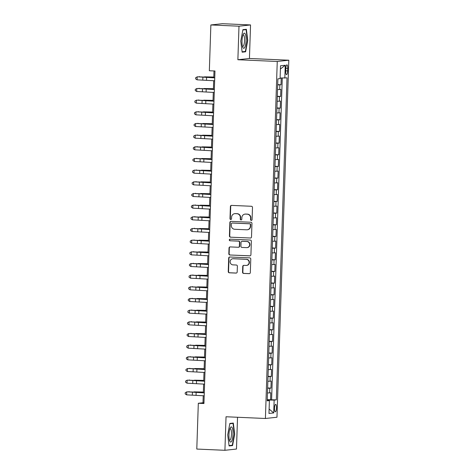 <?xml version="1.0" encoding="UTF-8"?>
<svg xmlns="http://www.w3.org/2000/svg" width="474" height="474" viewBox="0 0 474 474"><rect width="100%" height="100%" fill="white"/><g stroke="black" fill="none" stroke-linecap="round" stroke-linejoin="round"><path stroke-width="0.71" d="M251.285 220.404A0.8 0.77 -96.2 0 0 252.085 219.634L252.488 207.47A1.149 1.102 -96.2 0 0 251.421 206.273L231.543 205.396A1.149 1.102 -96.2 0 0 230.4 206.492L229.997 218.662A0.8 0.77 -96.2 0 0 230.856 219.498A0.8 0.77 -96.2 0 0 231.543 218.733L231.596 217.157A3.668 3.537 -96.2 0 1 235.252 213.65L236.905 213.721A3.668 3.537 -96.2 0 1 240.318 217.542L240.265 219.112A0.8 0.77 -96.2 0 0 241.124 219.948A0.8 0.77 -96.2 0 0 241.811 219.184L241.864 217.607A3.668 3.537 -96.2 0 1 245.52 214.1L247.179 214.171A3.668 3.537 -96.2 0 1 250.592 217.993L250.539 219.569A0.8 0.77 -96.2 0 0 251.285 220.404M276.496 407.99A3.739 0.995 92.5 0 0 275.661 404.363A3.739 0.995 92.5 0 0 274.499 408.203A3.739 0.995 92.5 0 0 275.335 411.829A3.739 0.995 92.5 0 0 276.496 407.99M242.54 272.23A1.149 1.102 -96.2 0 0 243.606 273.427L249.188 273.67A1.149 1.102 -96.2 0 0 250.325 272.574L250.776 259.059A1.149 1.102 -96.2 0 0 249.709 257.868L229.831 256.991A1.149 1.102 -96.2 0 0 228.687 258.087L228.243 271.602A1.149 1.102 -96.2 0 0 229.309 272.793L236.046 273.089A1.149 1.102 -96.2 0 0 237.184 271.993L237.379 266.21A1.149 1.102 -96.2 0 0 236.313 265.019L232.971 264.871A3.069 2.957 -96.2 0 1 232.74 258.757A3.069 2.957 -96.2 0 1 233.172 258.745L246.261 259.319A3.069 2.957 -96.2 0 1 246.492 265.434A3.069 2.957 -96.2 0 1 246.059 265.446L243.873 265.351A1.149 1.102 -96.2 0 0 242.735 266.447L242.54 272.23L242.854 272.195A1.149 1.102 -96.2 0 0 243.92 273.391L249.496 273.634A1.149 1.102 -96.2 0 0 249.502 273.634L249.188 273.67M226.033 416.759L224.919 450.3L196.793 449.062L198.316 403.267L203.939 403.516L214.971 70.999L209.342 70.75L210.865 24.956L238.991 26.194L237.877 59.736L277.254 61.472L265.41 418.489L226.033 416.759M250.367 238.055A1.149 1.102 -96.2 0 0 251.51 236.959L251.955 223.444A1.149 1.102 -96.2 0 0 250.888 222.247L231.01 221.376A1.149 1.102 -96.2 0 0 229.872 222.472L229.422 235.987A1.149 1.102 -96.2 0 0 230.488 237.178L250.681 238.019L230.488 237.178M251.368 241.254L250.918 254.763A1.149 1.102 -96.2 0 1 249.774 255.859L229.896 254.988A1.149 1.102 -96.2 0 1 228.829 253.791L229.025 248.009A1.149 1.102 -96.2 0 1 230.163 246.913L238.226 247.268A1.149 1.102 -96.2 0 0 239.37 246.172L239.494 242.333A1.149 1.102 -96.2 0 0 238.428 241.142L230.038 240.768A0.8 0.77 -96.2 0 1 229.979 239.174A0.8 0.77 -96.2 0 1 230.091 239.169L250.302 240.057A1.149 1.102 -96.2 0 1 251.368 241.254M267.253 399.629L270.559 399.772L270.79 392.774L269.653 392.899L269.807 388.23L267.626 388.265M267.638 387.957L270.944 388.105L271.181 381.108L270.038 381.226L270.192 376.563L268.017 376.599M268.023 376.291L271.335 376.439L271.566 369.436L270.423 369.56L270.583 364.897L268.403 364.933M268.414 364.625L271.721 364.773L271.952 357.769L270.814 357.894L270.968 353.225L268.788 353.266M268.799 352.958L272.106 353.106L272.343 346.103L271.199 346.227L271.353 341.558L269.179 341.6M269.185 341.292L272.497 341.434L272.728 334.437L271.584 334.561L271.744 329.892L269.564 329.934M269.576 329.626L272.882 329.768L273.113 322.77L271.975 322.895L272.129 318.226L269.949 318.261M269.961 317.953L273.267 318.101L273.504 311.104L272.36 311.222L272.514 306.56L270.34 306.595M270.346 306.287L273.658 306.435L273.889 299.432L272.746 299.556L272.906 294.893L270.725 294.929M270.737 294.621L274.043 294.769L274.274 287.765L273.137 287.89L273.291 283.221L271.11 283.262M271.122 282.954L274.428 283.102L274.659 276.099L273.522 276.224L273.676 271.555L271.501 271.596M271.507 271.288L274.819 271.43L275.05 264.433L273.907 264.557L274.067 259.888L271.886 259.93M271.898 259.622L275.204 259.764L275.435 252.766L274.298 252.891L274.452 248.222L272.272 248.258M272.283 247.949L275.59 248.098L275.821 241.1L274.683 241.219L274.837 236.556L272.663 236.591M272.668 236.283L275.981 236.431L276.212 229.428L275.068 229.552L275.222 224.889L273.048 224.925M273.06 224.617L276.366 224.765L276.597 217.762L275.459 217.886L275.613 213.217L273.433 213.259M273.445 212.95L276.751 213.099L276.982 206.095L275.844 206.22L275.998 201.551L273.824 201.592M273.83 201.284L277.142 201.426L277.373 194.429L276.229 194.553L276.383 189.884L274.209 189.926M274.221 189.618L277.527 189.76L277.758 182.763L276.62 182.887L276.775 178.218L274.594 178.254M274.606 177.946L277.912 178.094L278.143 171.096L277.006 171.215L277.16 166.552L274.985 166.587M274.991 166.279L278.303 166.427L278.534 159.424L277.391 159.548L277.545 154.885L275.37 154.921M275.382 154.613L278.688 154.761L278.919 147.758L277.782 147.882L277.936 143.213L275.755 143.255M275.767 142.947L279.073 143.095L279.305 136.091L278.167 136.216L278.321 131.547L276.146 131.588M276.152 131.28L279.464 131.422L279.696 124.425L278.552 124.549L278.706 119.881L276.532 119.922M276.543 119.614L279.85 119.756L280.081 112.759L278.943 112.883L279.097 108.214L276.917 108.25M276.929 107.942L280.235 108.09L280.466 101.092L279.328 101.211L279.482 96.548L277.302 96.583M277.314 96.275L280.62 96.423L280.857 89.42L277.539 89.586M285.798 68.564L285.709 71.13A3.62 0.966 92.5 0 0 286.521 74.643A3.62 0.966 92.5 0 0 287.647 70.922L287.736 68.357A3.62 0.966 92.5 0 0 286.924 64.843A3.62 0.966 92.5 0 0 285.798 68.564M277.254 61.472L288.814 60.216L276.97 417.239L265.41 418.489M270.559 399.772L276.33 399.866L287.013 77.849L280.098 78.038M276.33 399.866L274.144 400.103L273.717 412.937L268.971 413.452L269.398 400.619L267.212 400.856L277.894 78.838L280.081 78.601L280.507 65.767L285.253 65.252L284.827 78.086M277.705 84.609L281.011 84.757L277.693 84.917M280.62 96.423L279.482 96.548M280.235 108.09L279.097 108.214M279.85 119.756L278.706 119.881M279.464 131.422L278.321 131.547M279.073 143.095L277.936 143.213M278.688 154.761L277.545 154.885M278.303 166.427L277.16 166.552M277.912 178.094L276.775 178.218M277.527 189.76L276.383 189.884M277.142 201.426L275.998 201.551M276.751 213.099L275.613 213.217M276.366 224.765L275.222 224.889M275.981 236.431L274.837 236.556M275.59 248.098L274.452 248.222M275.204 259.764L274.067 259.888M274.819 271.43L273.676 271.555M274.428 283.102L273.291 283.221M274.043 294.769L272.906 294.893M273.658 306.435L272.514 306.56M273.267 318.101L272.129 318.226M272.882 329.768L271.744 329.892M272.497 341.434L271.353 341.558M272.106 353.106L270.968 353.225M271.721 364.773L270.583 364.897M271.335 376.439L270.192 376.563M270.944 388.105L269.807 388.23M271.608 399.659L282.273 78.062M281.011 84.757L281.23 78.05M268.379 400.518L268.397 400.044L267.241 399.991M237.877 59.736L249.437 58.48L250.545 24.938L238.991 26.194M250.545 24.938L222.419 23.7L210.865 24.956M224.919 450.3L236.479 449.044L237.533 417.262M249.437 58.48L288.814 60.216M203.233 395.737L202.996 402.758L198.316 403.267M214.005 70.952L213.786 77.647M213.679 80.722L213.395 89.313M213.294 92.389L213.01 100.98M212.909 104.055L212.625 112.652M212.518 115.721L212.233 124.318M212.133 127.393L211.848 135.985M211.748 139.06L211.463 147.651M211.357 150.726L211.072 159.317M210.971 162.392L210.687 170.984M210.586 174.059L210.302 182.656M210.201 185.725L209.911 194.322M209.81 197.397L209.526 205.989M209.425 209.064L209.141 217.655M209.04 220.73L208.75 229.321M208.649 232.396L208.364 240.988M208.264 244.063L207.979 252.66M207.879 255.729L207.588 264.326M207.488 267.401L207.203 275.992M207.102 279.067L206.818 287.659M206.717 290.734L206.427 299.325M206.326 302.4L206.042 310.991M205.941 314.066L205.657 322.664M205.556 325.733L205.272 334.33M205.165 337.405L204.881 345.996M204.78 349.071L204.495 357.663M204.395 360.738L204.11 369.329M204.004 372.404L203.719 380.995M203.619 384.07L203.334 392.668M203.962 402.799L202.996 402.758M277.148 101.252L279.328 101.211M276.763 112.919L278.943 112.883M276.378 124.585L278.552 124.549M275.987 136.251L278.167 136.216M275.601 147.924L277.782 147.882M275.216 159.59L277.391 159.548M274.825 171.256L277.006 171.215M274.44 182.923L276.62 182.887M274.055 194.589L276.229 194.553M273.664 206.255L275.844 206.22M273.279 217.927L275.459 217.886M272.894 229.594L275.068 229.552M272.503 241.26L274.683 241.219M272.117 252.926L274.298 252.891M271.732 264.593L273.907 264.557M271.341 276.259L273.522 276.224M270.956 287.931L273.137 287.89M270.571 299.598L272.746 299.556M270.186 311.264L272.36 311.222M269.795 322.93L271.975 322.895M269.41 334.597L271.584 334.561M269.025 346.263L271.199 346.227M268.634 357.935L270.814 357.894M268.248 369.601L270.423 369.56M267.863 381.268L270.038 381.226M269.398 400.619L267.223 400.4M267.472 392.934L269.653 392.899M268.397 400.044L274.144 400.103M280.395 69.038L285.253 65.252M273.717 412.937L269.119 409.05M240.786 41.114L242.155 52.181L245.633 51.802L247.748 40.355L246.379 29.287L242.901 29.661L240.786 41.114M232.568 445.578L234.683 434.125L233.315 423.057L229.837 423.436L227.721 434.883L229.09 445.951L232.568 445.578L230.062 445.465M242.842 29.986L246.089 29.631L247.41 40.355L247.748 40.355M243.121 51.696L245.633 51.802M234.346 434.113L234.683 434.125M251.552 220.369A0.8 0.77 -96.2 0 1 250.853 219.533L250.9 217.957A3.668 3.537 -96.2 0 0 247.487 214.141L247.179 214.171M245.005 214.118L245.313 214.082A3.668 3.537 -96.2 0 1 245.834 214.064L247.487 214.141M234.731 213.661L235.045 213.632A3.668 3.537 -96.2 0 1 235.56 213.614L237.219 213.685A3.668 3.537 -96.2 0 1 240.632 217.507L240.579 219.083A0.8 0.77 -96.2 0 0 241.284 219.912M231.537 205.396A1.149 1.102 -96.2 0 0 230.714 206.463L230.311 218.627A0.8 0.77 -96.2 0 0 231.01 219.462M231.01 221.376A1.149 1.102 -96.2 0 0 230.18 222.436L229.736 235.951A1.149 1.102 -96.2 0 0 230.802 237.142M250.367 224.635A0.8 0.77 -96.2 0 0 249.62 223.799L232.177 223.029A0.8 0.77 -96.2 0 0 231.377 223.799L231.318 225.458A3.668 3.537 -96.2 0 0 234.731 229.28L246.658 229.807A3.668 3.537 -96.2 0 0 250.313 226.294L250.367 224.635L250.681 224.599A0.8 0.77 -96.2 0 0 249.934 223.764L249.62 223.799M232.059 223.035L232.373 222.999A0.8 0.77 -96.2 0 1 232.485 222.999L249.934 223.764M247.179 229.789L247.487 229.754A3.668 3.537 -96.2 0 0 250.627 226.264L250.313 226.294M250.681 224.599L250.627 226.264M249.774 255.859L250.088 255.83A1.149 1.102 -96.2 0 0 250.094 255.83L229.896 254.988M230.163 246.913A1.149 1.102 -96.2 0 0 229.333 247.973L229.143 253.756A1.149 1.102 -96.2 0 0 230.21 254.953M238.386 247.262L238.7 247.227A1.149 1.102 -96.2 0 0 239.684 246.136L239.808 242.303A1.149 1.102 -96.2 0 0 238.742 241.106L230.038 240.768M230.139 239.169A0.8 0.77 -96.2 0 0 230.352 240.739M246.593 247.635A3.069 2.957 -96.2 0 0 249.65 244.477A3.069 2.957 -96.2 0 0 246.794 241.509L242.184 241.307A1.149 1.102 -96.2 0 0 241.041 242.404L240.916 246.237A1.149 1.102 -96.2 0 0 241.983 247.434L246.593 247.635M247.025 247.624L247.339 247.588A3.069 2.957 -96.2 0 0 247.108 241.473L246.794 241.509M242.024 241.313L242.338 241.278A1.149 1.102 -96.2 0 1 242.498 241.272L247.108 241.473M243.873 265.351A1.149 1.102 -96.2 0 0 243.043 266.412L242.854 272.195M246.492 265.434L246.8 265.399A3.069 2.957 -96.2 0 0 246.575 259.284L246.261 259.319M232.74 258.757L233.054 258.721A3.069 2.957 -96.2 0 1 233.486 258.709L246.575 259.284M229.825 256.991A1.149 1.102 -96.2 0 0 229.001 258.052L228.551 271.566A1.149 1.102 -96.2 0 0 229.617 272.763L236.354 273.06A1.149 1.102 -96.2 0 0 236.36 273.06L236.046 273.089M277.74 83.519L277.888 79.022M213.804 77.037L204.543 76.841A8.763 0.344 1.9 0 0 210.539 77.072L213.798 77.155M199.151 76.871L199.518 76.569L199.507 76.883M214.645 80.787L197.083 79.833L197.178 76.918L195.679 77.706L197.32 76.806L203.02 77.007A8.763 0.344 -178.1 0 1 208.601 77.286L214.746 77.712M214.74 77.872L197.32 76.806M197.083 79.833L195.638 78.874L195.679 77.706M246.071 40.503A7.596 2.02 92.5 0 0 243.369 34.015A7.596 2.02 92.5 0 0 242.013 40.942A7.596 2.02 92.5 0 0 242.783 47.347A7.596 2.02 92.5 0 0 244.821 47.21A7.596 2.02 92.5 0 0 246.071 40.503M242.433 46.268A5.747 1.529 92.5 0 0 242.765 46.422A5.747 1.529 92.5 0 0 244.554 40.509A5.747 1.529 92.5 0 0 243.269 34.934A5.747 1.529 92.5 0 0 242.925 35.058M244.027 29.542L246.089 29.631M247.41 40.355L245.366 51.447L242.107 51.802M232.213 427.815A7.596 2.02 92.5 0 0 230.305 427.791A7.596 2.02 92.5 0 0 228.96 434.409A7.596 2.02 92.5 0 0 229.718 441.116A7.596 2.02 92.5 0 0 229.748 441.176A7.596 2.02 92.5 0 0 232.61 438.094A7.596 2.02 92.5 0 0 232.213 427.815M229.369 440.038A5.747 1.529 92.5 0 0 229.7 440.192A5.747 1.529 92.5 0 0 231.377 435.89A5.747 1.529 92.5 0 0 230.885 429.397A5.747 1.529 92.5 0 0 230.204 428.709A5.747 1.529 92.5 0 0 229.866 428.834M229.777 423.756L233.024 423.401L234.352 434.131L232.301 445.222L229.043 445.578M230.962 423.312L233.024 423.401M277.349 95.185L277.497 90.694M213.418 88.703L204.152 88.508A8.763 0.344 1.9 0 0 210.154 88.739L213.413 88.822M198.766 88.537L199.133 88.235L199.121 88.549M276.964 106.851L277.112 102.36M213.027 100.37L203.767 100.174A8.763 0.344 1.9 0 0 209.769 100.411L213.027 100.488M198.381 100.21L198.742 99.901L198.736 100.221M276.579 118.524L276.727 114.027M212.642 112.042L203.382 111.846A8.763 0.344 1.9 0 0 209.378 112.077L212.636 112.154M197.99 111.876L198.357 111.574L198.345 111.888M276.188 130.19L276.342 125.693M212.257 123.708L202.991 123.513A8.763 0.344 1.9 0 0 208.993 123.744L212.251 123.827M197.605 123.542L197.972 123.24L197.96 123.554M214.26 92.454L196.698 91.5L196.793 88.585L195.288 89.373L196.929 88.478L202.629 88.674A8.763 0.344 -178.1 0 1 208.21 88.952L214.361 89.385M214.355 89.539L196.929 88.478M196.698 91.5L195.252 90.54L195.288 89.373M213.869 104.126L196.313 103.172L196.408 100.251L194.903 101.039L196.544 100.144L202.244 100.34A8.763 0.344 -178.1 0 1 207.825 100.618L213.975 101.051M213.97 101.205L196.544 100.144M196.313 103.172L194.861 102.206L194.903 101.039M213.484 115.792L195.922 114.838L196.023 111.917L194.518 112.711L196.159 111.811L201.859 112.012A8.763 0.344 -178.1 0 1 207.44 112.285L213.584 112.717M213.578 112.871L196.159 111.811M195.922 114.838L194.476 113.879L194.518 112.711M213.099 127.459L195.537 126.505L195.632 123.59L194.127 124.378L195.768 123.477L201.468 123.678A8.763 0.344 -178.1 0 1 207.055 123.957L213.199 124.384M213.193 124.543L195.768 123.477M195.537 126.505L194.091 125.545L194.127 124.378M275.803 141.856L275.951 137.359M211.866 135.374L202.605 135.179A8.763 0.344 1.9 0 0 208.607 135.41L211.866 135.493M197.22 135.208L197.581 134.906L197.575 135.22M212.708 139.125L195.152 138.171L195.247 135.256L193.742 136.044L195.383 135.143L201.083 135.345A8.763 0.344 -178.1 0 1 206.664 135.623L212.814 136.05M212.808 136.21L195.383 135.143M195.152 138.171L193.7 137.211L193.742 136.044M275.418 153.523L275.566 149.026M211.481 147.041L202.22 146.845A8.763 0.344 1.9 0 0 208.216 147.076L211.475 147.159M196.828 146.875L197.196 146.573L197.184 146.887M212.322 150.791L194.761 149.837L194.861 146.922L193.356 147.71L194.998 146.81L200.698 147.011A8.763 0.344 -178.1 0 1 206.279 147.29L212.423 147.716M212.417 147.876L194.998 146.81M194.761 149.837L193.315 148.877L193.356 147.71M275.027 165.189L275.181 160.698M211.096 158.707L201.829 158.512A8.763 0.344 1.9 0 0 207.831 158.743L211.09 158.826M196.443 158.541L196.811 158.239L196.799 158.553M211.937 162.458L194.376 161.504L194.47 158.589L192.965 159.377L194.607 158.482L200.312 158.677A8.763 0.344 -178.1 0 1 205.894 158.956L212.038 159.388M212.032 159.542L194.607 158.482M194.376 161.504L192.93 160.544L192.965 159.377M274.642 176.855L274.79 172.364M210.705 170.373L201.444 170.178A8.763 0.344 1.9 0 0 207.446 170.415L210.705 170.492M196.058 170.213L196.42 169.905L196.414 170.225M211.546 174.13L193.99 173.176L194.085 170.255L192.58 171.043L194.222 170.148L199.921 170.344A8.763 0.344 -178.1 0 1 205.503 170.622L211.653 171.055M211.647 171.209L194.222 170.148M193.99 173.176L192.539 172.21L192.58 171.043M274.256 188.528L274.405 184.031M210.32 182.046L201.059 181.85A8.763 0.344 1.9 0 0 207.055 182.081L210.314 182.158M195.667 181.88L196.035 181.578L196.023 181.892M211.161 185.796L193.599 184.842L193.7 181.921L192.195 182.715L193.836 181.815L199.536 182.016A8.763 0.344 -178.1 0 1 205.118 182.289L211.262 182.721M211.256 182.875L193.836 181.815M193.599 184.842L192.154 183.882L192.195 182.715M273.865 200.194L274.019 195.697M209.935 193.712L200.674 193.516A8.763 0.344 1.9 0 0 206.67 193.748L209.929 193.83M195.282 193.546L195.649 193.244L195.638 193.558M210.776 197.462L193.214 196.509L193.309 193.593L191.804 194.381L193.445 193.481L199.151 193.682A8.763 0.344 -178.1 0 1 204.732 193.961L210.877 194.387M210.871 194.547L193.445 193.481M193.214 196.509L191.769 195.549L191.804 194.381M273.48 211.86L273.628 207.363M209.544 205.378L200.283 205.183A8.763 0.344 1.9 0 0 206.285 205.414L209.544 205.497M194.897 205.212L195.258 204.91L195.252 205.224M210.385 209.129L192.829 208.175L192.924 205.26L191.419 206.048L193.06 205.147L198.76 205.349A8.763 0.344 -178.1 0 1 204.341 205.627L210.492 206.054M210.486 206.214L193.06 205.147M192.829 208.175L191.377 207.215L191.419 206.048M273.095 223.527L273.243 219.029M209.158 217.045L199.898 216.849A8.763 0.344 1.9 0 0 205.894 217.08L209.158 217.163M194.506 216.879L194.873 216.577L194.861 216.891M210 220.795L192.438 219.841L192.539 216.926L191.034 217.714L192.675 216.814L198.375 217.015A8.763 0.344 -178.1 0 1 203.956 217.293L210.101 217.72M210.095 217.88L192.675 216.814M192.438 219.841L190.992 218.881L191.034 217.714M209.615 232.461L192.053 231.508L192.148 228.592L190.643 229.38L192.284 228.486L197.99 228.681A8.763 0.344 -178.1 0 1 203.571 228.96L209.715 229.392M209.709 229.546L192.284 228.486M192.053 231.508L190.607 230.548L190.643 229.38M209.224 244.134L191.668 243.18L191.763 240.259L190.258 241.047L191.899 240.152L197.599 240.348A8.763 0.344 -178.1 0 1 203.18 240.626L209.33 241.059M209.324 241.213L191.899 240.152M191.668 243.18L190.222 242.214L190.258 241.047M272.704 235.193L272.858 230.702M208.773 228.711L199.513 228.515A8.763 0.344 1.9 0 0 205.509 228.746L208.767 228.829M194.121 228.545L194.488 228.243L194.476 228.557M272.319 246.859L272.467 242.368M208.388 240.377L199.121 240.182A8.763 0.344 1.9 0 0 205.124 240.419L208.382 240.496M193.736 240.217L194.097 239.909L194.091 240.229M271.934 258.531L272.082 254.034M207.997 252.049L198.736 251.854A8.763 0.344 1.9 0 0 204.732 252.085L207.997 252.162M193.345 251.884L193.712 251.581L193.7 251.895M208.838 255.8L191.277 254.846L191.377 251.925L189.873 252.719L191.514 251.818L197.214 252.02A8.763 0.344 -178.1 0 1 202.795 252.292L208.939 252.725M208.933 252.885L191.514 251.818M191.277 254.846L189.831 253.886L189.873 252.719M271.543 270.198L271.697 265.701M207.612 263.716L198.351 263.52A8.763 0.344 1.9 0 0 204.347 263.751L207.606 263.834M192.959 263.55L193.327 263.248L193.315 263.562M208.453 267.466L190.892 266.512L190.986 263.597L189.482 264.385L191.123 263.485L196.828 263.686A8.763 0.344 -178.1 0 1 202.41 263.965L208.554 264.391M208.548 264.551L191.123 263.485M190.892 266.512L189.446 265.553L189.482 264.385M271.158 281.864L271.306 277.367M207.227 275.382L197.96 275.187A8.763 0.344 1.9 0 0 203.962 275.418L207.221 275.501M192.574 275.216L192.936 274.914L192.93 275.228M208.062 279.133L190.507 278.179L190.601 275.264L189.096 276.052L190.738 275.151L196.437 275.353A8.763 0.344 -178.1 0 1 202.019 275.631L208.169 276.058M208.163 276.218L190.738 275.151M190.507 278.179L189.061 277.219L189.096 276.052M270.773 293.53L270.921 289.033M206.836 287.048L197.575 286.853A8.763 0.344 1.9 0 0 203.571 287.084L206.836 287.167M192.183 286.883L192.551 286.58L192.539 286.894M207.677 290.799L190.115 289.845L190.216 286.93L188.711 287.718L190.352 286.817L196.052 287.019A8.763 0.344 -178.1 0 1 201.634 287.297L207.778 287.724M207.772 287.884L190.352 286.817M190.115 289.845L188.67 288.885L188.711 287.718M270.381 305.197L270.536 300.706M206.451 298.715L197.19 298.519A8.763 0.344 1.9 0 0 203.186 298.75L206.445 298.833M191.798 298.549L192.166 298.247L192.154 298.561M207.292 302.465L189.73 301.511L189.825 298.596L188.32 299.384L189.961 298.49L195.667 298.685A8.763 0.344 -178.1 0 1 201.249 298.964L207.393 299.396M207.387 299.55L189.961 298.49M189.73 301.511L188.285 300.552L188.32 299.384M269.996 316.863L270.144 312.372M206.066 310.381L196.799 310.186A8.763 0.344 1.9 0 0 202.801 310.423L206.06 310.5M191.413 310.221L191.78 309.913L191.769 310.233M206.907 314.138L189.345 313.184L189.44 310.263L187.935 311.051L189.576 310.156L195.276 310.351A8.763 0.344 -178.1 0 1 200.858 310.63L207.008 311.062M207.002 311.217L189.576 310.156M189.345 313.184L187.9 312.218L187.935 311.051M269.611 328.535L269.759 324.038M205.675 322.053L196.414 321.858A8.763 0.344 1.9 0 0 202.41 322.089L205.675 322.166M191.022 321.887L191.389 321.585L191.377 321.899M206.516 325.804L188.954 324.85L189.055 321.929L187.55 322.723L189.191 321.822L194.891 322.024A8.763 0.344 -178.1 0 1 200.472 322.296L206.617 322.729M206.617 322.889L189.191 321.822M188.954 324.85L187.508 323.89L187.55 322.723M269.226 340.202L269.374 335.705M205.289 333.72L196.029 333.524A8.763 0.344 1.9 0 0 202.025 333.755L205.283 333.838M190.637 333.554L191.004 333.252L190.992 333.566M206.131 337.47L188.569 336.516L188.664 333.601L187.159 334.389L188.8 333.489L194.506 333.69A8.763 0.344 -178.1 0 1 200.087 333.969L206.231 334.395M206.226 334.555L188.8 333.489M188.569 336.516L187.123 335.556L187.159 334.389M268.835 351.868L268.983 347.371M204.904 345.386L195.638 345.191A8.763 0.344 1.9 0 0 201.64 345.422L204.898 345.505M190.252 345.22L190.619 344.918L190.607 345.232M268.45 363.534L268.598 359.037M204.513 357.052L195.252 356.857A8.763 0.344 1.9 0 0 201.254 357.088L204.513 357.171M189.861 356.886L190.228 356.584L190.216 356.898M268.065 375.201L268.213 370.709M204.128 368.719L194.867 368.523A8.763 0.344 1.9 0 0 200.863 368.754L204.122 368.837M189.476 368.553L189.843 368.251L189.831 368.565M205.746 349.137L188.184 348.183L188.279 345.268L186.774 346.056L188.415 345.155L194.115 345.356A8.763 0.344 -178.1 0 1 199.696 345.635L205.846 346.061M205.84 346.221L188.415 345.155M188.184 348.183L186.738 347.223L186.774 346.056M205.355 360.803L187.793 359.849L187.894 356.934L186.389 357.722L188.03 356.821L193.73 357.023A8.763 0.344 -178.1 0 1 199.311 357.301L205.455 357.734M205.455 357.888L188.03 356.821M187.793 359.849L186.347 358.889L186.389 357.722M204.969 372.469L187.408 371.515L187.503 368.6L185.998 369.388L187.639 368.494L193.345 368.689A8.763 0.344 -178.1 0 1 198.926 368.968L205.07 369.4M205.064 369.554L187.639 368.494M187.408 371.515L185.962 370.555L185.998 369.388M267.674 386.867L267.822 382.376M203.743 380.385L194.476 380.189A8.763 0.344 1.9 0 0 200.478 380.426L203.737 380.504M189.09 380.225L189.458 379.917L189.446 380.237M204.584 384.141L187.023 383.188L187.117 380.267L185.612 381.055L187.254 380.16L192.954 380.355A8.763 0.344 -178.1 0 1 198.535 380.634L204.685 381.066M204.679 381.22L187.254 380.16M187.023 383.188L185.577 382.222L185.612 381.055M267.289 398.539L267.437 394.042M203.352 392.057L194.091 391.862A8.763 0.344 1.9 0 0 200.093 392.093L203.352 392.17M188.699 391.891L189.067 391.589L189.055 391.903M204.193 395.808L186.632 394.854L186.732 391.933L185.227 392.727L186.869 391.826L192.568 392.028A8.763 0.344 -178.1 0 1 198.15 392.3L204.294 392.733M204.294 392.893L186.869 391.826M186.632 394.854L185.186 393.894L185.227 392.727M279.713 89.545L279.867 84.882M285.81 68.268L287.736 68.357M285.721 70.839L287.647 70.922M250.9 217.957L250.592 217.993M245.834 214.064L245.52 214.1M240.579 219.083L240.265 219.112M240.632 217.507L240.318 217.542M237.219 213.685L236.905 213.721M235.56 213.614L235.252 213.65M230.311 218.627L229.997 218.662M230.714 206.463L230.4 206.492M250.853 219.533L250.539 219.569M229.736 235.951L229.422 235.987M230.18 222.436L229.872 222.472M232.485 222.999L232.177 223.029M229.143 253.756L228.829 253.791M229.333 247.973L229.025 248.009M239.684 246.136L239.37 246.172M239.808 242.303L239.494 242.333M238.742 241.106L238.428 241.142M242.498 241.272L242.184 241.307M243.043 266.412L242.735 266.447M233.486 258.709L233.172 258.745M229.617 272.763L229.309 272.793M228.551 271.566L228.243 271.602M229.001 258.052L228.687 258.087M243.92 273.391L243.606 273.427M210.539 77.072L210.527 77.422M206.504 80.219L206.605 77.303M202.783 80.035L202.884 77.12M210.154 88.739L210.142 89.088M209.769 100.411L209.757 100.755M209.378 112.077L209.366 112.421M208.993 123.744L208.981 124.087M206.119 91.885L206.214 88.97M202.398 91.701L202.493 88.786M205.734 103.551L205.829 100.636M202.013 103.368L202.108 100.452M205.343 115.223L205.443 112.302M201.622 115.034L201.723 112.119M204.958 126.89L205.052 123.975M201.237 126.706L201.332 123.785M208.607 135.41L208.596 135.754M204.572 138.556L204.667 135.641M200.852 138.372L200.946 135.451M208.216 147.076L208.204 147.426M204.187 150.222L204.282 147.307M200.461 150.039L200.561 147.124M207.831 158.743L207.819 159.092M203.796 161.889L203.897 158.974M200.075 161.705L200.17 158.79M207.446 170.415L207.434 170.758M203.411 173.555L203.506 170.64M199.69 173.371L199.785 170.456M207.055 182.081L207.043 182.425M203.026 185.227L203.121 182.306M199.305 185.038L199.4 182.123M206.67 193.748L206.658 194.091M202.635 196.894L202.736 193.979M198.914 196.71L199.015 193.789M206.285 205.414L206.273 205.757M202.25 208.56L202.345 205.645M198.529 208.376L198.624 205.455M205.894 217.08L205.882 217.43M201.865 220.226L201.96 217.311M198.144 220.043L198.239 217.128M201.474 231.893L201.574 228.978M197.753 231.709L197.854 228.794M201.089 243.559L201.183 240.644M197.368 243.375L197.462 240.46M205.509 228.746L205.497 229.096M205.124 240.419L205.112 240.762M204.732 252.085L204.727 252.429M200.703 255.231L200.798 252.31M196.983 255.042L197.077 252.127M204.347 263.751L204.335 264.095M200.312 266.898L200.413 263.982M196.592 266.714L196.692 263.793M203.962 275.418L203.95 275.767M199.927 278.564L200.022 275.649M196.206 278.38L196.301 275.459M203.571 287.084L203.565 287.434M199.542 290.23L199.637 287.315M195.821 290.047L195.916 287.131M203.186 298.75L203.174 299.1M199.151 301.897L199.252 298.981M195.43 301.713L195.531 298.798M202.801 310.423L202.789 310.766M198.766 313.563L198.861 310.648M195.045 313.379L195.14 310.464M202.41 322.089L202.404 322.433M198.381 325.235L198.476 322.314M194.66 325.046L194.755 322.13M202.025 333.755L202.013 334.099M197.99 336.901L198.091 333.986M194.269 336.718L194.37 333.797M201.64 345.422L201.628 345.771M201.254 357.088L201.243 357.437M200.863 368.754L200.852 369.104M197.605 348.568L197.699 345.653M193.884 348.384L193.979 345.463M197.22 360.234L197.314 357.319M193.499 360.05L193.593 357.135M196.828 371.9L196.929 368.985M193.108 371.717L193.208 368.802M200.478 380.426L200.466 380.77M196.443 383.567L196.538 380.652M192.722 383.383L192.817 380.468M200.093 392.093L200.081 392.436M196.058 395.239L196.153 392.318M192.337 395.049L192.432 392.134"/></g></svg>
